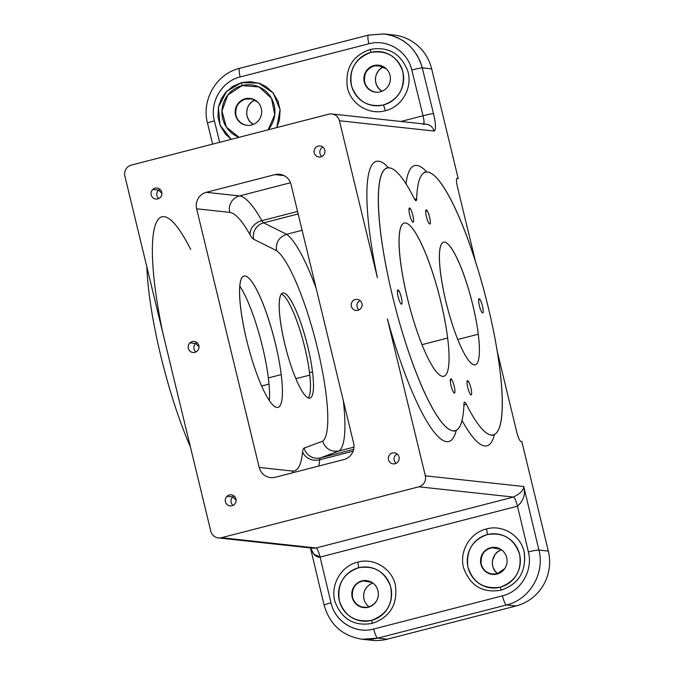 <?xml version="1.0" encoding="UTF-8"?>
<svg xmlns="http://www.w3.org/2000/svg" width="674" height="674" viewBox="0 0 674 674"><rect width="100%" height="100%" fill="white"/><g stroke="black" fill="none" stroke-linecap="round" stroke-linejoin="round"><path stroke-width="1.01" d="M374.281 65.816L378.03 65.412L386.269 68.765C377.314 59.919 361.104 69.944 364.6 82.169C363.497 74.039 366.723 68.588 374.281 65.816L381.737 66.103L374.281 65.816M383.565 66.886L380.077 69.068L378.173 71.099L376.134 74.915L375.401 78.513L375.57 81.832L376.808 85.598L379.074 88.842L382.091 91.217C372.638 86.331 373.581 70.644 383.565 66.886M364.482 81.655L365.535 84.73L367.827 88.092L370.995 90.602L374.988 92.068C369.664 90.813 366.201 87.51 364.6 82.169L364.6 82.169C363.758 71.099 368.762 65.488 379.622 65.336L374.019 65.538A13.564 13.244 100 0 1 390.398 78.159A13.564 13.244 100 0 1 374.795 92.043A13.564 13.244 100 0 1 374.019 65.538L374.222 65.572M370.885 52.387A27.137 26.48 100 0 1 402.589 86.078A27.137 26.48 100 0 1 357.995 97.57A27.137 26.48 100 0 1 370.885 52.387A9.048 1.803 75.5 0 0 370.27 49.446C388.098 46.253 400.567 53.339 407.669 70.703C413.069 87.182 402.176 106.88 385.292 110.721C369.074 115.38 350.809 104.082 347.371 87.51C344.953 68.251 352.586 55.563 370.27 49.446C388.098 46.253 400.567 53.339 407.669 70.703C413.069 87.182 402.176 106.88 385.292 110.721A9.048 1.803 75.5 0 0 383.43 104.967C398.604 99.525 405.099 88.564 402.909 72.084C397.82 56.624 387.146 50.061 370.885 52.387C355.038 58.52 348.635 69.835 351.676 86.356C357.464 101.336 368.055 107.545 383.43 104.967A9.048 1.803 -104.5 0 1 385.292 110.721C369.074 115.38 350.809 104.082 347.371 87.51C344.953 68.251 352.586 55.563 370.27 49.446A9.048 1.803 -104.5 0 1 370.885 52.387M374.019 65.538A13.564 13.244 -80 0 0 367.574 88.126A13.564 13.244 -80 0 0 389.875 82.38A13.564 13.244 -80 0 0 374.019 65.538M500.268 587.197A27.137 26.539 92.2 0 1 468.295 553.489A27.137 26.539 92.2 0 1 512.889 541.989A27.137 26.539 92.2 0 1 500.268 587.197C515.677 581.35 522.106 570.356 519.553 554.213C513.959 538.568 503.234 532.022 487.361 534.583A9.048 1.803 75.5 0 0 486.468 528.938C503.116 524.128 521.693 536.192 524.431 553.32C526.057 572.049 518.272 584.333 501.085 590.163A9.048 1.803 75.5 0 0 500.268 587.197A9.048 1.803 -104.5 0 1 501.085 590.163C482.694 593.347 470.182 585.883 463.56 567.761C459.053 551.5 470.031 532.696 486.468 528.938A9.048 1.803 -104.5 0 1 487.361 534.583C472.617 539.781 466.113 550.414 467.832 566.48C472.676 582.572 483.485 589.48 500.268 587.197M493.393 574.45C487.083 573.768 483.014 570.322 481.194 564.104C480.368 554.146 484.808 548.552 494.522 547.339L490.588 547.735A13.564 13.269 92.2 0 1 507.016 559.471A13.564 13.269 92.2 0 1 497.041 574.046A13.564 13.269 -87.8 0 0 503.352 551.442A13.564 13.269 -87.8 0 0 481.051 557.187A13.564 13.269 -87.8 0 0 497.041 574.046A13.564 13.269 92.2 0 1 480.613 562.31A13.564 13.269 92.2 0 1 490.588 547.735L490.958 547.751C483.376 550.515 480.115 555.966 481.194 564.104L481.295 564.509M481.194 564.104C483.376 574.871 498.743 577.803 504.725 568.595L497.176 573.81L491.683 574.029C486.283 572.816 482.786 569.513 481.194 564.104M491.464 547.633L500.656 549.251L491.464 547.633M501.498 549.816L497.993 551.602L494.994 554.55L492.441 560.734L492.365 564.205L493.157 567.592L495.196 571.232L497.69 573.667C489.071 567.778 491.472 552.688 501.498 549.816M398.949 290.865L397.407 291.261L398.949 290.865A7.33 1.458 -104.5 0 1 401.594 298.683A7.33 1.458 -104.5 0 1 401.544 304.117A7.33 1.458 -104.5 0 1 400.482 303.174A7.33 1.458 -104.5 0 1 397.837 295.355A7.33 1.458 -104.5 0 1 397.887 289.921A7.33 1.458 -104.5 0 1 398.949 290.865M478.607 300.09L480.141 299.694A7.33 1.458 -104.5 0 1 482.786 307.512A7.33 1.458 -104.5 0 1 482.744 312.947A7.33 1.458 -104.5 0 1 481.674 312.003A7.33 1.458 -104.5 0 1 479.037 304.185A7.33 1.458 -104.5 0 1 479.079 298.751A7.33 1.458 -104.5 0 1 480.141 299.694L478.607 300.09M427.24 210.768L425.698 211.164L427.24 210.768A7.33 1.458 -104.5 0 1 429.886 218.587A7.33 1.458 -104.5 0 1 429.835 224.021A7.33 1.458 -104.5 0 1 428.774 223.077A7.33 1.458 -104.5 0 1 426.128 215.259A7.33 1.458 -104.5 0 1 426.179 209.825A7.33 1.458 -104.5 0 1 427.24 210.768M468.573 381.602L467.031 381.998L468.573 381.602A7.33 1.458 -104.5 0 1 471.21 389.42A7.33 1.458 -104.5 0 1 471.168 394.854A7.33 1.458 -104.5 0 1 470.098 393.919A7.33 1.458 -104.5 0 1 467.461 386.101A7.33 1.458 -104.5 0 1 467.503 380.658A7.33 1.458 -104.5 0 1 468.573 381.602M451.85 379.791L450.316 380.187L451.85 379.791A7.33 1.458 -104.5 0 1 454.495 387.609A7.33 1.458 -104.5 0 1 454.453 393.043A7.33 1.458 -104.5 0 1 453.383 392.099A7.33 1.458 -104.5 0 1 450.746 384.281A7.33 1.458 -104.5 0 1 450.788 378.847A7.33 1.458 -104.5 0 1 451.85 379.791M410.525 208.948L408.983 209.344L410.525 208.948A7.33 1.458 -104.5 0 1 413.162 216.767A7.33 1.458 -104.5 0 1 413.12 222.209A7.33 1.458 -104.5 0 1 412.058 221.266A7.33 1.458 -104.5 0 1 409.413 213.447A7.33 1.458 -104.5 0 1 409.455 208.005A7.33 1.458 -104.5 0 1 410.525 208.948M360.017 300.545A5.561 5.434 -83.8 0 0 358.998 309.922A5.561 5.434 96.2 0 1 360.017 300.545M356.841 310.478L355.257 310.301A5.561 5.434 96.2 0 1 357.245 299.391A5.561 5.434 96.2 0 1 361.989 305.912A5.561 5.434 96.2 0 1 355.257 310.301L356.841 310.478M396.118 463.35A5.561 5.434 96.2 0 1 397.138 453.973A5.561 5.434 -83.8 0 0 396.118 463.35M392.378 463.729L393.953 463.906L392.378 463.729A5.561 5.434 96.2 0 1 394.357 452.818A5.561 5.434 96.2 0 1 399.101 459.339A5.561 5.434 96.2 0 1 392.378 463.729M321.877 156.494A5.561 5.434 96.2 0 1 322.897 147.117A5.561 5.434 -83.8 0 0 321.877 156.494M318.136 156.874L319.72 157.05L318.136 156.874A5.561 5.434 96.2 0 1 320.125 145.963A5.561 5.434 96.2 0 1 324.868 152.484A5.561 5.434 96.2 0 1 318.136 156.874M383.894 33.927L368.493 35.082A9.048 1.803 75.5 0 0 368.88 43.768C387.129 38.645 407.593 51.148 411.806 69.995L423.028 115.776A9.048 1.803 -104.5 0 1 423.82 123.965A9.048 1.803 75.5 0 0 423.028 115.776A9.048 0.531 -13.8 0 1 433.492 113.636L422.269 67.855L433.492 113.636A9.048 0.531 166.2 0 0 423.028 115.776L400.912 121.48L423.028 115.776L411.806 69.995A9.048 0.531 -13.8 0 1 422.269 67.855A9.048 0.531 166.2 0 0 411.806 69.995C407.593 51.148 387.129 38.645 368.88 43.768A9.048 1.803 -104.5 0 1 368.493 35.082A9.048 1.803 75.5 0 1 368.636 35.073L384.129 33.953C403.743 37.146 416.456 48.444 422.269 67.855L431.672 68.883L422.269 67.855L420.188 61.444L417.206 55.428L413.364 49.927L408.773 45.082L403.524 40.988L397.736 37.744L391.527 35.419L384.138 33.953L393.65 34.989A45.225 44.189 96.2 0 1 431.672 68.883L458.185 178.475L457.233 178.366A9.048 1.803 75.5 0 0 457.444 186.925L475.49 261.537L457.444 186.925A9.048 1.803 -104.5 0 1 457.09 178.374A9.048 1.803 -104.5 0 1 457.233 178.366L458.185 178.475L456.694 178.854L458.185 178.475L431.672 68.883A45.225 44.189 -83.8 0 0 388.864 34.736L388.864 34.736M253.348 124.412C243.904 119.525 244.847 103.847 254.823 100.081L252.025 101.715L249.195 104.63L247.493 107.857L246.65 111.85L247.021 115.903L248.495 119.584L250.433 122.137L253.357 124.412M516.023 605.985A45.225 44.189 -83.8 0 0 548.333 551.079L521.819 441.487L548.333 551.079A45.225 44.189 96.2 0 1 516.023 605.985L387.289 639.179L516.023 605.985L506.503 604.949L516.023 605.985M367.06 639.516A45.225 44.189 -83.8 0 0 387.289 639.179L377.76 638.143L506.503 604.949C529.579 599.641 545.123 573.321 538.922 550.06L548.333 551.079L538.922 550.06C545.123 573.321 529.579 599.641 506.503 604.949A9.048 1.803 -104.5 0 1 502.433 595.841C520.876 591.502 533.252 570.566 528.399 551.93A9.048 0.8 -13.4 0 1 538.922 550.06L523.757 486.518L425.336 475.819A9.048 8.838 96.2 0 1 418.883 486.796L221.485 537.7A9.048 8.838 96.2 0 1 210.777 531.146L124.875 176.066A9.048 8.838 96.2 0 1 131.337 165.088L328.735 114.192L131.337 165.088A9.048 8.838 -83.8 0 0 124.875 176.066L210.777 531.146A9.048 8.838 -83.8 0 0 221.485 537.7L418.883 486.796L513.419 497.075L316.022 547.979L221.485 537.7L316.022 547.979L313.317 548.24L218.384 537.919M364.011 599.472C362.696 591.646 365.611 586.161 372.764 583.01L370.026 584.291L366.883 586.97L364.668 590.542L363.8 593.398L363.631 597.425L364.499 600.972L366.488 604.452L368.964 606.861M331.835 113.965A9.048 8.838 -83.8 0 0 328.735 114.192A9.048 8.838 96.2 0 1 339.435 120.747L433.98 131.026L339.435 120.747A9.048 8.838 -83.8 0 0 331.835 113.965L426.372 124.243A9.048 8.838 96.2 0 1 433.98 131.026A18.088 3.606 75.5 0 0 433.492 113.636A18.088 3.606 -104.5 0 1 433.98 131.026A9.048 8.838 -83.8 0 0 423.272 124.471M368.88 43.768L240.138 76.962A9.048 1.803 -104.5 0 1 239.759 68.276A9.048 1.803 75.5 0 0 240.138 76.962L368.88 43.768M466.341 404.223A9.048 1.803 75.5 0 0 463.956 403.962A135.668 27.044 -104.5 0 1 421.865 386.581A135.668 27.044 -104.5 0 1 378.561 207.558A135.668 27.044 -104.5 0 1 414.283 198.645A9.048 1.803 75.5 0 0 416.667 198.906A135.668 27.044 -104.5 0 1 458.758 216.278A135.668 27.044 -104.5 0 1 502.071 395.301A135.668 27.044 -104.5 0 1 466.341 404.223A135.668 27.044 75.5 0 0 493.292 434.882A135.668 27.044 75.5 0 0 485.609 296.754A135.668 27.044 75.5 0 0 425.547 172.14A135.668 27.044 75.5 0 0 416.667 198.906A9.048 7.313 1.8 0 1 414.594 199.226L416.667 198.906L415.951 200.7L414.283 198.645A135.668 27.044 75.5 0 0 387.331 167.986A135.668 27.044 75.5 0 0 395.015 306.114A135.668 27.044 75.5 0 0 455.085 430.728A135.668 27.044 75.5 0 0 463.956 403.962A9.048 1.803 -104.5 0 1 464.546 402.176A9.048 1.803 -104.5 0 1 466.341 404.223L463.914 405.108A9.048 6.487 153.5 0 1 466.341 404.223M400.482 303.174A7.33 1.458 75.5 0 0 401.224 297.023A7.33 1.458 75.5 0 0 397.441 290.865A7.33 1.458 75.5 0 0 400.482 303.174M480.141 299.694A7.33 1.458 75.5 0 0 479.408 305.844A7.33 1.458 75.5 0 0 483.182 312.003A7.33 1.458 75.5 0 0 480.141 299.694M428.774 223.077A7.33 1.458 75.5 0 0 429.515 216.927A7.33 1.458 75.5 0 0 425.732 210.768A7.33 1.458 75.5 0 0 428.774 223.077M470.098 393.919A7.33 1.458 75.5 0 0 470.84 387.761A7.33 1.458 75.5 0 0 467.065 381.602A7.33 1.458 75.5 0 0 470.098 393.919M453.383 392.099A7.33 1.458 75.5 0 0 454.124 385.941A7.33 1.458 75.5 0 0 450.342 379.791A7.33 1.458 75.5 0 0 453.383 392.099M412.058 221.266A7.33 1.458 75.5 0 0 412.8 215.107A7.33 1.458 75.5 0 0 409.017 208.948A7.33 1.458 75.5 0 0 412.058 221.266M447.646 338.045A79.144 15.78 75.5 0 0 405.125 222.934A79.144 15.78 75.5 0 0 419.455 338.028A79.144 15.78 75.5 0 0 447.646 338.045L422 344.65L447.646 338.045A79.144 15.78 -104.5 0 1 443.837 376.303A79.144 15.78 -104.5 0 1 420.087 339.73A79.144 15.78 -104.5 0 1 400.508 261.293A79.144 15.78 -104.5 0 1 404.316 223.035A79.144 15.78 -104.5 0 1 428.057 259.608A79.144 15.78 -104.5 0 1 447.646 338.045M478.27 334.211A63.314 12.621 75.5 0 0 444.259 242.126A63.314 12.621 75.5 0 0 455.725 334.203A63.314 12.621 75.5 0 0 478.27 334.211L457.756 339.502L478.27 334.211A63.314 12.621 -104.5 0 1 475.229 364.819A63.314 12.621 -104.5 0 1 456.231 335.559A63.314 12.621 -104.5 0 1 440.56 272.81A63.314 12.621 -104.5 0 1 443.61 242.202A63.314 12.621 -104.5 0 1 462.608 271.462A63.314 12.621 -104.5 0 1 478.27 334.211M406.001 183.8A144.716 28.856 -104.5 0 1 426.794 171.963A144.716 28.856 75.5 0 0 406.001 183.8M494.472 434.427A144.716 28.856 -104.5 0 1 462.019 420.416A144.716 28.856 75.5 0 0 494.472 434.427M377.398 277.671A144.716 28.856 -104.5 0 1 388.586 167.809A144.716 28.856 75.5 0 0 377.398 277.671L339.435 120.747L377.398 277.671M456.264 430.273A144.716 28.856 -104.5 0 1 387.373 318.895L425.336 475.819L387.373 318.895A144.716 28.856 75.5 0 0 456.264 430.273M343.909 459.558A13.564 13.261 -83.8 0 0 353.597 443.088L291.025 184.457A13.564 13.261 -83.8 0 0 274.975 174.625L206.311 192.326A13.564 13.261 -83.8 0 0 196.623 208.797L259.195 467.436A13.564 13.261 -83.8 0 0 275.245 477.268L343.909 459.558L275.245 477.268A13.564 13.261 96.2 0 1 259.195 467.436L292.297 471.033A133.41 26.598 75.5 0 0 302.584 451.909A13.564 11.669 -174.4 0 0 319.687 459.794A146.974 29.302 -104.5 0 1 318.844 466.02A146.974 29.302 75.5 0 0 319.687 459.794A13.564 11.669 5.6 0 1 302.584 451.909A27.137 5.409 -104.5 0 1 304.159 448.075A13.564 13.295 -110.4 0 0 320.479 457.873A13.564 2.704 75.5 0 0 319.687 459.794L353.117 451.176L319.687 459.794A13.564 2.704 -104.5 0 1 320.479 457.873L339.039 450.965L353.96 447.115L339.039 450.965L320.479 457.873L353.665 449.322L320.479 457.873A13.564 13.295 69.6 0 1 304.159 448.075A27.137 5.409 75.5 0 0 302.584 451.909A133.41 26.598 -104.5 0 1 292.297 471.033A13.564 13.261 -83.8 0 0 292.828 472.735A13.564 13.261 96.2 0 1 292.297 471.033L259.195 467.436L196.623 208.797A13.564 13.261 96.2 0 1 206.311 192.326L274.975 174.625A13.564 13.261 96.2 0 1 291.025 184.457L353.597 443.088A13.564 13.261 96.2 0 1 343.909 459.558M189.9 342.889A5.561 5.434 -83.8 0 0 191.947 352.275A5.561 5.434 -83.8 0 0 198.881 345.737A5.561 5.434 -83.8 0 0 189.9 342.889A5.561 5.434 96.2 0 1 198.746 345.214A5.561 5.434 96.2 0 1 192.975 352.494A5.561 5.434 96.2 0 1 189.9 342.889L195.637 343.513L199.007 346.731L195.637 343.513L189.9 342.889M234.367 504.472A5.561 5.434 -83.8 0 0 232.328 495.087A5.561 5.434 -83.8 0 0 225.386 501.625A5.561 5.434 -83.8 0 0 234.367 504.472A5.561 5.434 96.2 0 1 225.529 502.147A5.561 5.434 96.2 0 1 227.02 496.317L232.749 496.94L236.127 500.159L232.749 496.94A5.561 5.434 96.2 0 1 234.072 496.022A5.561 5.434 -83.8 0 0 233.052 505.39A5.561 5.434 96.2 0 1 232.749 496.94L227.02 496.317A5.561 5.434 96.2 0 1 235.858 498.642A5.561 5.434 96.2 0 1 234.367 504.472M358.029 299.542A5.561 5.434 -83.8 0 0 351.398 306.409A5.561 5.434 -83.8 0 0 360.497 308.818A5.561 5.434 -83.8 0 0 358.029 299.542M388.485 459.71A5.561 5.434 -83.8 0 0 397.525 462.339A5.561 5.434 -83.8 0 0 395.267 453.004A5.561 5.434 -83.8 0 0 388.485 459.71M314.244 152.855A5.561 5.434 -83.8 0 0 323.293 155.483A5.561 5.434 -83.8 0 0 321.035 146.148A5.561 5.434 -83.8 0 0 314.244 152.855M161.735 192.183A5.561 5.434 -83.8 0 0 152.695 189.554A5.561 5.434 -83.8 0 0 154.953 198.889A5.561 5.434 -83.8 0 0 161.735 192.183M506.503 604.949L377.76 638.143A9.048 1.803 -104.5 0 1 373.699 629.036L502.433 595.841A9.048 1.803 75.5 0 0 506.503 604.949M219.665 142.315L214.416 120.899C209.429 102.246 221.695 81.301 240.138 76.962C221.695 81.301 209.429 102.246 214.416 120.899A9.048 0.531 166.2 0 0 207.508 123.123A9.048 0.531 -13.8 0 1 214.416 120.899L219.665 142.315M241.536 82.641L250.113 81.655L259.633 83.407L266.306 86.727L272.962 92.7L278.025 101.252L280.114 110.047L279.44 120.183L276.753 127.597L280.081 109.677L273.248 93.046L258.791 83.121L241.536 82.641A9.048 1.803 -104.5 0 1 242.143 85.581A27.137 26.48 100 0 1 271.159 97.755A27.137 26.48 100 0 1 268.142 129.812L274.756 114.664L271.454 98.261L259.035 86.938L242.143 85.581L227.82 94.992L221.94 111.025L226.388 127.133L239.051 137.319A27.137 26.48 100 0 1 221.973 110.443A27.137 26.48 100 0 1 242.143 85.581A9.048 1.803 75.5 0 0 241.536 82.641L232.909 86.297L225.664 92.397L221.392 98.64L218.418 107.031L217.997 117.032L220.255 125.693L225.579 134.252L231.233 139.333L220.036 125.153L218.393 107.191L226.548 91.428L241.536 82.641M520.859 441.386L521.819 441.487L520.859 441.386A9.048 1.803 -104.5 0 1 516.832 432.413A9.048 1.803 75.5 0 0 520.859 441.386M497.218 351.339L516.832 432.413L497.218 351.339M195.932 351.963A5.561 5.434 96.2 0 1 195.637 343.513A5.561 5.434 -83.8 0 0 195.932 351.963M257.535 101.959C248.58 93.113 232.362 103.139 235.866 115.364L237.45 119.121L240.062 122.23L243.457 124.395L246.246 125.263C240.93 124.008 237.467 120.705 235.866 115.364C234.746 107.225 237.973 101.774 245.547 99.011L252.084 99.019L257.603 102.027M235.748 114.858L235.866 115.364C235.024 104.293 240.028 98.682 250.888 98.53L245.488 98.766M251.554 125.019A13.564 13.244 100 0 1 235.175 112.398A13.564 13.244 100 0 1 250.779 98.514A13.564 13.244 100 0 1 251.554 125.019M245.285 98.733A13.564 13.244 -80 0 0 238.84 121.32A13.564 13.244 -80 0 0 261.141 115.574A13.564 13.244 -80 0 0 245.285 98.733M371.534 620.392A27.137 26.539 92.2 0 1 339.553 586.683A27.137 26.539 92.2 0 1 384.155 575.183A27.137 26.539 92.2 0 1 371.534 620.392A9.048 1.803 -104.5 0 1 372.343 623.357C354.524 626.55 342.122 619.473 335.138 602.126C329.856 585.655 340.85 565.966 357.734 562.133A9.048 1.803 -104.5 0 1 358.627 567.778C343.462 573.22 337.034 584.189 339.325 600.686C344.524 616.146 355.257 622.717 371.534 620.392C387.365 614.267 393.7 602.935 390.549 586.405C384.652 571.417 374.019 565.208 358.627 567.778A9.048 1.803 75.5 0 0 357.734 562.133C373.96 557.474 392.116 568.755 395.444 585.318C397.736 604.561 390.035 617.241 372.343 623.357A9.048 1.803 75.5 0 0 371.534 620.392M368.307 607.24A13.564 13.269 -87.8 0 0 374.618 584.636A13.564 13.269 -87.8 0 0 352.317 590.382A13.564 13.269 -87.8 0 0 368.307 607.24A13.564 13.269 92.2 0 1 351.879 595.504A13.564 13.269 92.2 0 1 365.603 580.525A13.564 13.269 92.2 0 1 368.307 607.24M364.659 607.645C358.349 606.962 354.28 603.516 352.46 597.299C351.634 587.34 356.074 581.746 365.788 580.533L362.224 580.946C354.634 583.709 351.381 589.16 352.46 597.299L352.561 597.712M376.084 601.655L373.682 604.292L370.296 606.373L367.17 607.266L362.957 607.223L359.385 606.036L356.032 603.618L353.639 600.382L352.46 597.299C354.642 608.066 370.001 610.998 375.991 601.789M371.922 582.446L362.73 580.828L371.922 582.446M196.951 342.594A5.561 5.434 -83.8 0 0 195.637 343.513A5.561 5.434 96.2 0 1 196.951 342.594M158.811 198.535A5.561 5.434 96.2 0 1 158.516 190.085L161.886 193.303L158.516 190.085A5.561 5.434 96.2 0 1 159.831 189.167A5.561 5.434 -83.8 0 0 158.811 198.535M160.134 197.617A5.561 5.434 96.2 0 1 151.296 195.292A5.561 5.434 96.2 0 1 152.787 189.461L158.516 190.085L152.787 189.461A5.561 5.434 96.2 0 1 161.625 191.787A5.561 5.434 96.2 0 1 160.134 197.617M239.632 68.335L239.893 68.268A9.048 1.803 75.5 0 0 239.759 68.276L368.493 35.082M146.814 266.727A135.668 27.044 75.5 0 0 190.413 446.955A135.668 27.044 -104.5 0 1 146.814 266.727M190.683 249.464A144.716 28.856 75.5 0 0 155.306 225.108A144.716 28.856 75.5 0 0 162.847 332.99M316.022 547.979L513.419 497.075A9.048 1.803 -104.5 0 1 517.48 506.191L320.091 557.086A9.048 1.803 75.5 0 0 316.022 547.979A9.048 1.803 -104.5 0 1 320.091 557.086L313.798 554.138L310.596 547.945L312.382 552.014L314.918 555.359L317.479 556.968L320.091 557.086L331.001 602.826L320.091 557.086L517.48 506.191L528.399 551.93L517.48 506.191C523.529 500.723 525.627 494.16 523.757 486.518C523.791 490.049 520.345 493.57 513.419 497.075L418.883 486.796A9.048 8.838 -83.8 0 0 425.336 475.819L523.757 486.518L538.922 550.06A9.048 0.8 166.6 0 0 528.399 551.93C533.252 570.566 520.876 591.502 502.433 595.841L373.699 629.036C355.442 634.158 335.096 621.664 331.001 602.826A9.048 0.8 166.6 0 0 324.152 605.269A9.048 0.8 -13.4 0 1 331.001 602.826C335.003 621.681 355.468 634.242 373.699 629.036A9.048 1.803 75.5 0 0 377.76 638.143L362.275 639.264L371.248 639.306L377.76 638.143L387.289 639.179A45.225 44.189 96.2 0 1 371.795 640.3L362.351 639.272M269.002 384.104L261.63 386L269.002 384.104M239.818 286.172A67.838 13.522 -104.5 0 1 261.234 341.659A67.838 13.522 -104.5 0 1 269.322 400.575A67.838 13.522 75.5 0 0 268.336 377.929A67.838 13.522 75.5 0 0 239.818 286.172M281.21 374.609L268.336 377.929L281.21 374.609A67.838 13.522 -104.5 0 1 277.949 407.399A67.838 13.522 -104.5 0 1 257.594 376.05A67.838 13.522 -104.5 0 1 240.803 308.827A67.838 13.522 -104.5 0 1 244.072 276.028A67.838 13.522 -104.5 0 1 264.427 307.378A67.838 13.522 -104.5 0 1 281.21 374.609A67.838 13.522 75.5 0 0 244.763 275.944A67.838 13.522 75.5 0 0 257.047 374.592A67.838 13.522 75.5 0 0 281.21 374.609M309.787 375.115L295.869 378.704L309.787 375.115M281.437 293.94A54.265 10.818 -104.5 0 1 303.822 343.63A54.265 10.818 -104.5 0 1 308.254 397.946A54.265 10.818 75.5 0 0 309.501 372.646A54.265 10.818 75.5 0 0 281.437 293.94M312.517 371.871L309.501 372.646L312.517 371.871A54.265 10.818 -104.5 0 1 309.905 398.107A54.265 10.818 -104.5 0 1 293.62 373.025A54.265 10.818 -104.5 0 1 280.19 319.24A54.265 10.818 -104.5 0 1 282.802 293.005A54.265 10.818 -104.5 0 1 299.088 318.086A54.265 10.818 -104.5 0 1 312.517 371.871A54.265 10.818 75.5 0 0 283.358 292.937A54.265 10.818 75.5 0 0 293.182 371.863A54.265 10.818 75.5 0 0 312.517 371.871M284.091 175.611L274.975 174.625L284.091 175.611M239.413 195.923L206.311 192.326L239.413 195.923L290.494 182.755L239.413 195.923A146.974 29.302 -104.5 0 1 261.841 220.668A146.974 29.302 75.5 0 0 239.413 195.923A13.564 13.261 -83.8 0 0 229.724 212.394A13.564 13.261 96.2 0 1 239.413 195.923M297.563 211.459L261.841 220.668L297.563 211.459M286.618 234.291L263.618 222.858L298.161 213.953L263.618 222.858A13.564 2.704 -104.5 0 1 261.841 220.668A13.564 2.704 75.5 0 0 263.618 222.858A13.564 13.101 -63.6 0 0 253.643 239.245A27.137 5.409 -104.5 0 1 250.079 234.855A13.564 10.582 150.8 0 1 261.841 220.668A13.564 10.582 -29.2 0 0 250.079 234.855A133.41 26.598 75.5 0 0 229.724 212.394L196.623 208.797L229.724 212.394A133.41 26.598 -104.5 0 1 250.079 234.855A27.137 5.409 75.5 0 0 253.643 239.245A13.564 13.101 116.4 0 1 263.618 222.858L286.618 234.291C278.969 237.079 275.607 242.522 276.551 250.627L253.643 239.245L276.551 250.627A99.491 19.832 -104.5 0 1 317.37 347.843A99.491 19.832 -104.5 0 1 322.652 441.192L304.159 448.075L322.652 441.192C325.55 448.951 331.01 452.203 339.039 450.965A113.055 22.537 75.5 0 0 343.319 400.592A113.055 22.537 -104.5 0 1 339.039 450.965C331.01 452.203 325.55 448.951 322.652 441.192A99.491 19.832 75.5 0 0 317.37 347.843A99.491 19.832 75.5 0 0 276.551 250.627C275.607 242.53 278.969 237.079 286.618 234.291L302.121 230.297L286.618 234.291A113.055 22.537 -104.5 0 1 316.157 288.337A113.055 22.537 75.5 0 0 286.618 234.291M372.343 623.357C354.524 626.55 342.122 619.473 335.138 602.126C329.856 585.655 340.85 565.966 357.734 562.133C373.96 557.474 392.116 568.755 395.444 585.318C397.736 604.561 390.035 617.241 372.343 623.357M501.085 590.163C482.694 593.347 470.182 585.883 463.56 567.761C459.053 551.492 470.031 532.696 486.468 528.938C502.627 524.305 520.716 535.459 524.136 551.93C526.537 571.257 518.854 584.004 501.085 590.163M313.191 548.232L314.37 548.248M523.757 486.518C525.619 494.152 523.521 500.706 517.48 506.191A9.048 1.803 75.5 0 0 513.419 497.075C520.345 493.579 523.791 490.057 523.757 486.518M493.292 434.882L492.172 435.446M424.3 172.19L425.547 172.14M386.076 168.037L387.331 167.986M455.085 430.728L453.964 431.293M212.655 144.118L207.508 123.123C201.197 99.946 216.514 73.66 239.759 68.276M310.47 547.937L324.152 605.269C329.788 624.714 342.493 636.045 362.275 639.264"/></g></svg>
